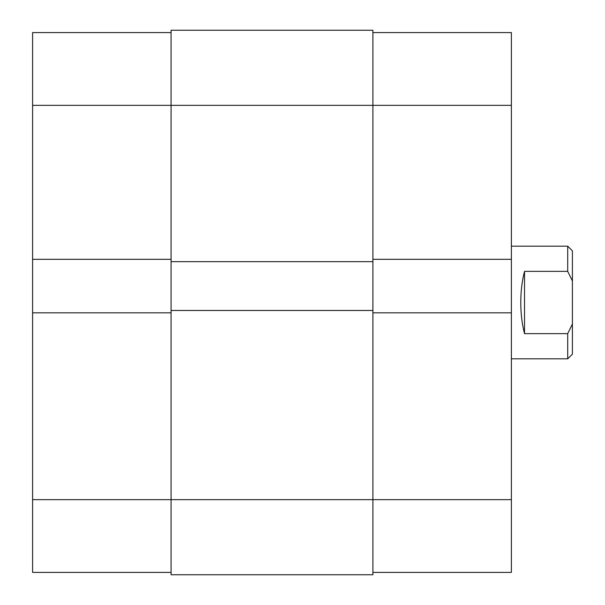 <?xml version="1.0" encoding="UTF-8"?>
<svg xmlns="http://www.w3.org/2000/svg" width="605" height="605" viewBox="0 0 605 605"><rect width="100%" height="100%" fill="white"/><g stroke="black" fill="none" stroke-linecap="round" stroke-linejoin="round"><path stroke-width="0.91" d="M372.907 32.594L511.384 32.594L511.384 259.318L372.907 259.318M372.907 312.83L511.384 312.83L511.384 572.406L372.907 572.406M511.384 312.83L511.384 259.318M511.384 358.825L567.709 358.825L567.709 333.635L524.527 333.635C522.055 324.174 520.799 313.798 520.769 302.5C520.799 291.202 522.055 280.826 524.527 271.365L567.709 271.365L567.709 246.174L511.384 246.174M567.709 333.635L572.406 324.008L572.406 280.992L567.709 271.365M572.406 324.008L572.406 354.137L567.709 358.825M567.709 246.174L572.406 250.863L572.406 280.992M524.527 333.635L524.527 271.365M171.071 572.406L32.594 572.406L32.594 312.83L171.071 312.83M171.071 259.318L32.594 259.318L32.594 32.594L171.071 32.594M32.594 259.318L32.594 312.83M32.594 499.647L171.071 499.647L171.071 574.75L372.907 574.75L372.907 30.25L171.071 30.25L171.071 105.353L32.594 105.353M372.907 261.662L171.071 261.662L171.071 105.353L511.384 105.353M372.907 310.478L171.071 310.478L171.071 261.662M511.384 499.647L171.071 499.647L171.071 310.478M372.907 574.75L171.071 574.75"/></g></svg>
